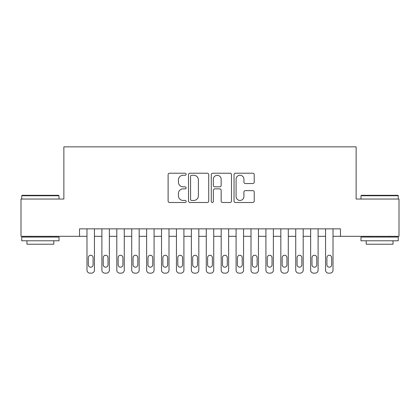 <?xml version="1.0" encoding="UTF-8"?>
<svg xmlns="http://www.w3.org/2000/svg" width="420" height="420" viewBox="0 0 420 420"><rect width="100%" height="100%" fill="white"/><g stroke="black" fill="none" stroke-linecap="round" stroke-linejoin="round"><path stroke-width="0.63" d="M186.144 174.248A1.024 1.024 0 0 0 185.12 173.219L169.565 173.219A1.465 1.465 0 0 0 168.105 174.683L168.105 201.028A1.465 1.465 0 0 0 169.565 202.493L185.12 202.493A1.024 1.024 0 0 0 186.144 201.469A1.024 1.024 0 0 0 185.12 200.445L183.104 200.445A4.683 4.683 0 0 1 178.421 195.762L178.421 193.567A4.683 4.683 0 0 1 183.104 188.879L185.12 188.879A1.024 1.024 0 0 0 186.144 187.856A1.024 1.024 0 0 0 185.12 186.832L183.104 186.832A4.683 4.683 0 0 1 178.421 182.149L178.421 179.954A4.683 4.683 0 0 1 183.104 175.271L185.12 175.271A1.024 1.024 0 0 0 186.144 174.248M252.777 183.54A1.465 1.465 0 0 0 254.237 182.075L254.237 174.683A1.465 1.465 0 0 0 252.777 173.219L235.505 173.219A1.465 1.465 0 0 0 234.04 174.683L234.04 201.028A1.465 1.465 0 0 0 235.505 202.493L252.777 202.493A1.465 1.465 0 0 0 254.237 201.028L254.237 192.103A1.465 1.465 0 0 0 252.777 190.638L245.385 190.638A1.465 1.465 0 0 0 243.92 192.103L243.92 196.529A3.917 3.917 0 0 1 240.004 200.445A3.917 3.917 0 0 1 236.087 196.529L236.087 179.183A3.917 3.917 0 0 1 240.004 175.271A3.917 3.917 0 0 1 243.92 179.183L243.92 182.075A1.465 1.465 0 0 0 245.385 183.54L252.777 183.54M79.527 236.318L21 236.318L21 199.038L63.871 199.038L63.871 146.853L356.129 146.853L356.129 199.038L399 199.038L399 236.318L340.473 236.318L340.473 228.863L79.527 228.863L79.527 236.318L86.982 236.318L86.982 270.165A2.982 2.982 0 0 0 89.964 273.147L91.455 273.147A2.982 2.982 0 0 0 94.437 270.165L94.437 236.318L101.892 236.318L101.892 270.165A2.982 2.982 0 0 0 104.874 273.147L106.365 273.147A2.982 2.982 0 0 0 109.347 270.165L109.347 236.318L116.807 236.318L116.807 270.165A2.982 2.982 0 0 0 119.789 273.147L121.28 273.147A2.982 2.982 0 0 0 124.262 270.165L124.262 236.318L131.717 236.318L131.717 270.165A2.982 2.982 0 0 0 134.699 273.147L136.19 273.147A2.982 2.982 0 0 0 139.172 270.165L139.172 236.318L146.627 236.318L146.627 270.165A2.982 2.982 0 0 0 149.609 273.147L151.1 273.147A2.982 2.982 0 0 0 154.082 270.165L154.082 236.318L161.537 236.318L161.537 270.165A2.982 2.982 0 0 0 164.519 273.147L166.01 273.147A2.982 2.982 0 0 0 168.992 270.165L168.992 236.318L176.447 236.318L176.447 270.165A2.982 2.982 0 0 0 179.434 273.147L180.925 273.147A2.982 2.982 0 0 0 183.908 270.165L183.908 236.318L191.363 236.318L191.363 270.165A2.982 2.982 0 0 0 194.345 273.147L195.835 273.147A2.982 2.982 0 0 0 198.817 270.165L198.817 236.318L206.273 236.318L206.273 270.165A2.982 2.982 0 0 0 209.255 273.147L210.746 273.147A2.982 2.982 0 0 0 213.728 270.165L213.728 236.318L221.183 236.318L221.183 270.165A2.982 2.982 0 0 0 224.165 273.147L225.656 273.147A2.982 2.982 0 0 0 228.638 270.165L228.638 236.318L236.093 236.318L236.093 270.165A2.982 2.982 0 0 0 239.075 273.147L240.566 273.147A2.982 2.982 0 0 0 243.553 270.165L243.553 236.318L251.008 236.318L251.008 270.165A2.982 2.982 0 0 0 253.99 273.147L255.481 273.147A2.982 2.982 0 0 0 258.463 270.165L258.463 236.318L265.918 236.318L265.918 270.165A2.982 2.982 0 0 0 268.9 273.147L270.391 273.147A2.982 2.982 0 0 0 273.373 270.165L273.373 236.318L280.828 236.318L280.828 270.165A2.982 2.982 0 0 0 283.81 273.147L285.301 273.147A2.982 2.982 0 0 0 288.283 270.165L288.283 236.318L295.738 236.318L295.738 270.165A2.982 2.982 0 0 0 298.72 273.147L300.211 273.147A2.982 2.982 0 0 0 303.193 270.165L303.193 236.318L310.653 236.318L310.653 270.165A2.982 2.982 0 0 0 313.635 273.147L315.126 273.147A2.982 2.982 0 0 0 318.108 270.165L318.108 236.318L325.563 236.318L325.563 270.165A2.982 2.982 0 0 0 328.545 273.147L330.036 273.147A2.982 2.982 0 0 0 333.018 270.165L333.018 236.318L340.473 236.318M208.719 174.683A1.465 1.465 0 0 0 207.254 173.219L189.987 173.219A1.465 1.465 0 0 0 188.522 174.683L188.522 201.028A1.465 1.465 0 0 0 189.987 202.493L207.254 202.493A1.465 1.465 0 0 0 208.719 201.028L208.719 174.683M212.746 173.219L230.013 173.219A1.465 1.465 0 0 1 231.478 174.683L231.478 201.028A1.465 1.465 0 0 1 230.013 202.493L222.626 202.493A1.465 1.465 0 0 1 221.162 201.028L221.162 190.344A1.465 1.465 0 0 0 219.697 188.879L214.793 188.879A1.465 1.465 0 0 0 213.328 190.344L213.328 201.469A1.024 1.024 0 0 1 212.305 202.493A1.024 1.024 0 0 1 211.281 201.469L211.281 174.683A1.465 1.465 0 0 1 212.746 173.219M191.594 175.271A1.024 1.024 0 0 0 190.57 176.295L190.57 199.421A1.024 1.024 0 0 0 191.594 200.445L193.715 200.445A4.683 4.683 0 0 0 198.403 195.762L198.403 179.954A4.683 4.683 0 0 0 193.715 175.271L191.594 175.271M221.162 179.256A3.917 3.917 0 0 0 217.245 175.345A3.917 3.917 0 0 0 213.328 179.256L213.328 185.367A1.465 1.465 0 0 0 214.793 186.832L219.697 186.832A1.465 1.465 0 0 0 221.162 185.367L221.162 179.256M94.437 228.863L94.437 270.165M86.982 228.863L86.982 270.165M93.098 264.8A2.384 2.384 0 0 1 90.71 267.183A2.384 2.384 0 0 1 88.326 264.8L88.326 257.644A2.384 2.384 0 0 1 90.71 255.255A2.384 2.384 0 0 1 93.098 257.644L93.098 264.8M89.964 273.147L91.455 273.147M22.192 195.31L58.574 195.31L59.026 195.762L21.746 195.762L22.192 195.31M40.383 240.791L21.746 240.791L21.746 237.064L59.026 237.064L59.026 240.791L40.383 240.791M53.807 240.791L53.807 244.22L26.964 244.22L26.964 240.791M361.426 195.31L397.808 195.31L398.255 195.762L360.974 195.762L361.426 195.31M379.617 240.791L360.974 240.791L360.974 237.064L398.255 237.064L398.255 240.791L379.617 240.791M393.036 240.791L393.036 244.22L366.193 244.22L366.193 240.791M109.347 228.863L109.347 270.165M101.892 228.863L101.892 270.165M108.008 264.8A2.384 2.384 0 0 1 105.62 267.183A2.384 2.384 0 0 1 103.236 264.8L103.236 257.644A2.384 2.384 0 0 1 105.62 255.255A2.384 2.384 0 0 1 108.008 257.644L108.008 264.8M104.874 273.147L106.365 273.147M124.262 228.863L124.262 270.165M116.807 228.863L116.807 270.165M122.918 264.8A2.384 2.384 0 0 1 120.535 267.183A2.384 2.384 0 0 1 118.146 264.8L118.146 257.644A2.384 2.384 0 0 1 120.535 255.255A2.384 2.384 0 0 1 122.918 257.644L122.918 264.8M119.789 273.147L121.28 273.147M139.172 228.863L139.172 270.165M131.717 228.863L131.717 270.165M137.828 264.8A2.384 2.384 0 0 1 135.445 267.183A2.384 2.384 0 0 1 133.056 264.8L133.056 257.644A2.384 2.384 0 0 1 135.445 255.255A2.384 2.384 0 0 1 137.828 257.644L137.828 264.8M134.699 273.147L136.19 273.147M154.082 228.863L154.082 270.165M146.627 228.863L146.627 270.165M152.738 264.8A2.384 2.384 0 0 1 150.355 267.183A2.384 2.384 0 0 1 147.971 264.8L147.971 257.644A2.384 2.384 0 0 1 150.355 255.255A2.384 2.384 0 0 1 152.738 257.644L152.738 264.8M149.609 273.147L151.1 273.147M168.992 228.863L168.992 270.165M161.537 228.863L161.537 270.165M167.653 264.8A2.384 2.384 0 0 1 165.265 267.183A2.384 2.384 0 0 1 162.881 264.8L162.881 257.644A2.384 2.384 0 0 1 165.265 255.255A2.384 2.384 0 0 1 167.653 257.644L167.653 264.8M164.519 273.147L166.01 273.147M183.908 228.863L183.908 270.165M176.447 228.863L176.447 270.165M182.564 264.8A2.384 2.384 0 0 1 180.18 267.183A2.384 2.384 0 0 1 177.791 264.8L177.791 257.644A2.384 2.384 0 0 1 180.18 255.255A2.384 2.384 0 0 1 182.564 257.644L182.564 264.8M179.434 273.147L180.925 273.147M198.817 228.863L198.817 270.165M191.363 228.863L191.363 270.165M197.474 264.8A2.384 2.384 0 0 1 195.09 267.183A2.384 2.384 0 0 1 192.701 264.8L192.701 257.644A2.384 2.384 0 0 1 195.09 255.255A2.384 2.384 0 0 1 197.474 257.644L197.474 264.8M194.345 273.147L195.835 273.147M213.728 228.863L213.728 270.165M206.273 228.863L206.273 270.165M212.384 264.8A2.384 2.384 0 0 1 210 267.183A2.384 2.384 0 0 1 207.617 264.8L207.617 257.644A2.384 2.384 0 0 1 210 255.255A2.384 2.384 0 0 1 212.384 257.644L212.384 264.8M209.255 273.147L210.746 273.147M228.638 228.863L228.638 270.165M221.183 228.863L221.183 270.165M227.299 264.8A2.384 2.384 0 0 1 224.91 267.183A2.384 2.384 0 0 1 222.527 264.8L222.527 257.644A2.384 2.384 0 0 1 224.91 255.255A2.384 2.384 0 0 1 227.299 257.644L227.299 264.8M224.165 273.147L225.656 273.147M243.553 228.863L243.553 270.165M236.093 228.863L236.093 270.165M242.209 264.8A2.384 2.384 0 0 1 239.82 267.183A2.384 2.384 0 0 1 237.436 264.8L237.436 257.644A2.384 2.384 0 0 1 239.82 255.255A2.384 2.384 0 0 1 242.209 257.644L242.209 264.8M239.075 273.147L240.566 273.147M258.463 228.863L258.463 270.165M251.008 228.863L251.008 270.165M257.119 264.8A2.384 2.384 0 0 1 254.735 267.183A2.384 2.384 0 0 1 252.347 264.8L252.347 257.644A2.384 2.384 0 0 1 254.735 255.255A2.384 2.384 0 0 1 257.119 257.644L257.119 264.8M253.99 273.147L255.481 273.147M273.373 228.863L273.373 270.165M265.918 228.863L265.918 270.165M272.029 264.8A2.384 2.384 0 0 1 269.645 267.183A2.384 2.384 0 0 1 267.262 264.8L267.262 257.644A2.384 2.384 0 0 1 269.645 255.255A2.384 2.384 0 0 1 272.029 257.644L272.029 264.8M268.9 273.147L270.391 273.147M288.283 228.863L288.283 270.165M280.828 228.863L280.828 270.165M286.944 264.8A2.384 2.384 0 0 1 284.555 267.183A2.384 2.384 0 0 1 282.172 264.8L282.172 257.644A2.384 2.384 0 0 1 284.555 255.255A2.384 2.384 0 0 1 286.944 257.644L286.944 264.8M283.81 273.147L285.301 273.147M303.193 228.863L303.193 270.165M295.738 228.863L295.738 270.165M301.854 264.8A2.384 2.384 0 0 1 299.465 267.183A2.384 2.384 0 0 1 297.082 264.8L297.082 257.644A2.384 2.384 0 0 1 299.465 255.255A2.384 2.384 0 0 1 301.854 257.644L301.854 264.8M298.72 273.147L300.211 273.147M318.108 228.863L318.108 270.165M310.653 228.863L310.653 270.165M316.764 264.8A2.384 2.384 0 0 1 314.381 267.183A2.384 2.384 0 0 1 311.992 264.8L311.992 257.644A2.384 2.384 0 0 1 314.381 255.255A2.384 2.384 0 0 1 316.764 257.644L316.764 264.8M313.635 273.147L315.126 273.147M333.018 228.863L333.018 270.165M325.563 228.863L325.563 270.165M331.674 264.8A2.384 2.384 0 0 1 329.291 267.183A2.384 2.384 0 0 1 326.902 264.8L326.902 257.644A2.384 2.384 0 0 1 329.291 255.255A2.384 2.384 0 0 1 331.674 257.644L331.674 264.8M328.545 273.147L330.036 273.147M21.746 199.038L21.746 195.762M30.245 237.064L30.245 236.318M50.526 237.064L50.526 236.318M59.026 199.038L59.026 195.762M360.974 199.038L360.974 195.762M369.474 237.064L369.474 236.318M389.755 237.064L389.755 236.318M398.255 199.038L398.255 195.762"/></g></svg>
